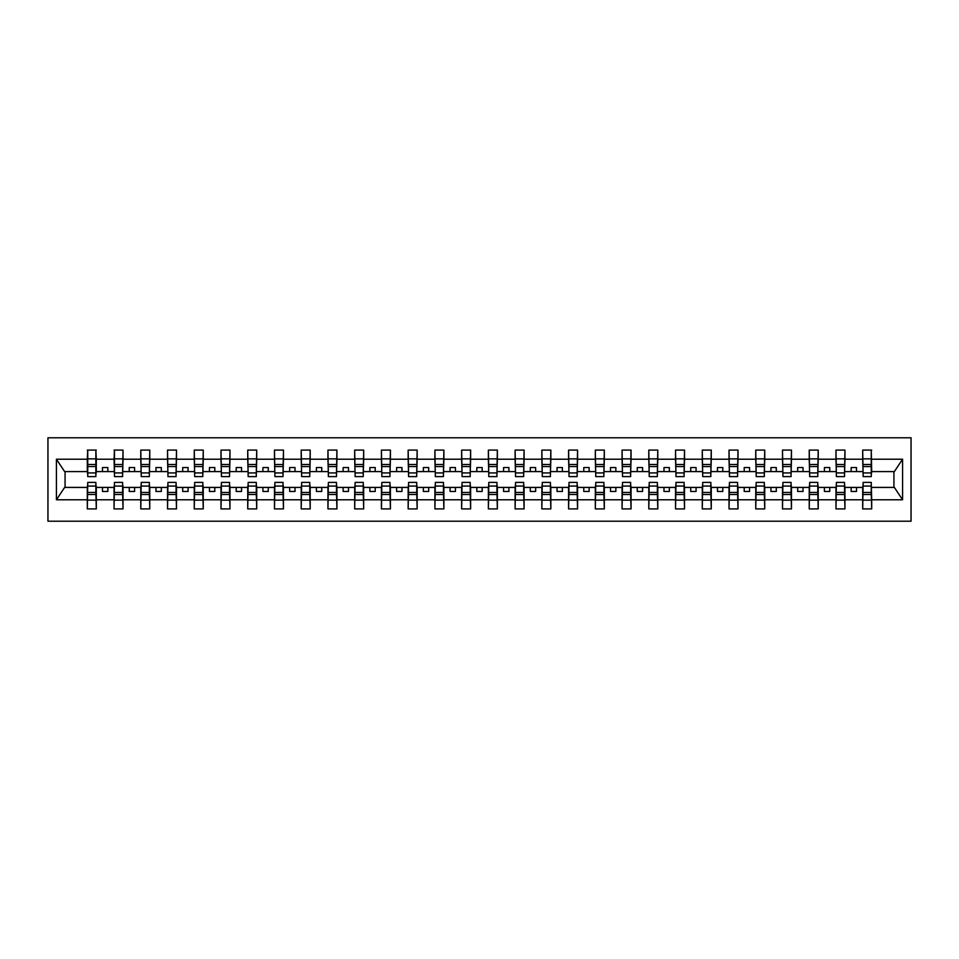 <?xml version="1.0" encoding="UTF-8"?>
<svg xmlns="http://www.w3.org/2000/svg" width="959" height="959" viewBox="0 0 959 959"><rect width="100%" height="100%" fill="white"/><g stroke="black" fill="none" stroke-linecap="round" stroke-linejoin="round"><path stroke-width="1.44" d="M47.95 521.216L911.05 521.216L911.05 437.784L47.95 437.784L47.95 521.216M863.136 484.211L862.704 487.412L844.951 487.412L844.531 484.211M871.263 474.789L871.695 471.588L894.375 471.588L902.575 459.229L902.575 499.771L871.695 499.771L871.695 508.917L862.704 508.917L862.704 487.412M871.263 484.211L871.695 499.771M836.392 484.211L835.972 487.412L818.219 487.412L817.787 484.211M862.704 499.771L844.951 499.771L844.951 508.917L835.972 508.917L835.972 487.412M844.951 499.771L844.951 487.412M809.66 484.211L809.228 487.412L791.475 487.412L791.055 484.211M835.972 499.771L818.219 499.771L818.219 508.917L809.228 508.917L809.228 487.412M818.219 499.771L818.219 487.412M782.928 484.211L782.496 487.412L764.743 487.412L764.311 484.211M809.228 499.771L791.475 499.771L791.475 508.917L782.496 508.917L782.496 487.412M791.475 499.771L791.475 487.412M756.183 484.211L755.752 487.412L737.998 487.412L737.579 484.211M782.496 499.771L764.743 499.771L764.743 508.917L755.752 508.917L755.752 487.412M764.743 499.771L764.743 487.412M729.451 484.211L729.02 487.412L711.266 487.412L710.835 484.211M755.752 499.771L737.998 499.771L737.998 508.917L729.02 508.917L729.02 487.412M737.998 499.771L737.998 487.412M702.707 484.211L702.276 487.412L684.522 487.412L684.103 484.211M729.02 499.771L711.266 499.771L711.266 508.917L702.276 508.917L702.276 487.412M711.266 499.771L711.266 487.412M675.975 484.211L675.544 487.412L657.79 487.412L657.359 484.211M702.276 499.771L684.522 499.771L684.522 508.917L675.544 508.917L675.544 487.412M684.522 499.771L684.522 487.412M649.231 484.211L648.799 487.412L631.046 487.412L630.626 484.211M675.544 499.771L657.79 499.771L657.79 508.917L648.799 508.917L648.799 487.412M657.79 499.771L657.79 487.412M622.499 484.211L622.067 487.412L604.314 487.412L603.882 484.211M648.799 499.771L631.046 499.771L631.046 508.917L622.067 508.917L622.067 487.412M631.046 499.771L631.046 487.412M595.755 484.211L595.323 487.412L577.57 487.412L577.15 484.211M622.067 499.771L604.314 499.771L604.314 508.917L595.323 508.917L595.323 487.412M604.314 499.771L604.314 487.412M569.023 484.211L568.591 487.412L550.838 487.412L550.406 484.211M595.323 499.771L577.57 499.771L577.57 508.917L568.591 508.917L568.591 487.412M577.57 499.771L577.57 487.412M542.279 484.211L541.847 487.412L524.093 487.412L523.674 484.211M568.591 499.771L550.838 499.771L550.838 508.917L541.847 508.917L541.847 487.412M550.838 499.771L550.838 487.412M515.546 484.211L515.115 487.412L497.361 487.412L496.93 484.211M541.847 499.771L524.093 499.771L524.093 508.917L515.115 508.917L515.115 487.412M524.093 499.771L524.093 487.412M488.802 484.211L488.383 487.412L470.617 487.412L470.198 484.211M515.115 499.771L497.361 499.771L497.361 508.917L488.383 508.917L488.383 487.412M497.361 499.771L497.361 487.412M462.07 484.211L461.639 487.412L443.885 487.412L443.454 484.211M488.383 499.771L470.617 499.771L470.617 508.917L461.639 508.917L461.639 487.412M470.617 499.771L470.617 487.412M435.326 484.211L434.906 487.412L417.153 487.412L416.721 484.211M461.639 499.771L443.885 499.771L443.885 508.917L434.906 508.917L434.906 487.412M443.885 499.771L443.885 487.412M408.594 484.211L408.162 487.412L390.409 487.412L389.977 484.211M434.906 499.771L417.153 499.771L417.153 508.917L408.162 508.917L408.162 487.412M417.153 499.771L417.153 487.412M381.85 484.211L381.43 487.412L363.677 487.412L363.245 484.211M408.162 499.771L390.409 499.771L390.409 508.917L381.43 508.917L381.43 487.412M390.409 499.771L390.409 487.412M355.118 484.211L354.686 487.412L336.933 487.412L336.501 484.211M381.43 499.771L363.677 499.771L363.677 508.917L354.686 508.917L354.686 487.412M363.677 499.771L363.677 487.412M328.374 484.211L327.954 487.412L310.201 487.412L309.769 484.211M354.686 499.771L336.933 499.771L336.933 508.917L327.954 508.917L327.954 487.412M336.933 499.771L336.933 487.412M301.641 484.211L301.21 487.412L283.456 487.412L283.025 484.211M327.954 499.771L310.201 499.771L310.201 508.917L301.21 508.917L301.21 487.412M310.201 499.771L310.201 487.412M274.897 484.211L274.478 487.412L256.724 487.412L256.293 484.211M301.21 499.771L283.456 499.771L283.456 508.917L274.478 508.917L274.478 487.412M283.456 499.771L283.456 487.412M248.165 484.211L247.734 487.412L229.98 487.412L229.549 484.211M274.478 499.771L256.724 499.771L256.724 508.917L247.734 508.917L247.734 487.412M256.724 499.771L256.724 487.412M221.421 484.211L221.002 487.412L203.248 487.412L202.817 484.211M247.734 499.771L229.98 499.771L229.98 508.917L221.002 508.917L221.002 487.412M229.98 499.771L229.98 487.412M194.689 484.211L194.257 487.412L176.504 487.412L176.072 484.211M221.002 499.771L203.248 499.771L203.248 508.917L194.257 508.917L194.257 487.412M203.248 499.771L203.248 487.412M167.945 484.211L167.525 487.412L149.772 487.412L149.34 484.211M194.257 499.771L176.504 499.771L176.504 508.917L167.525 508.917L167.525 487.412M176.504 499.771L176.504 487.412M141.213 484.211L140.781 487.412L123.028 487.412L122.608 484.211M167.525 499.771L149.772 499.771L149.772 508.917L140.781 508.917L140.781 487.412M149.772 499.771L149.772 487.412M114.469 484.211L114.049 487.412L96.296 487.412L95.864 484.211M140.781 499.771L123.028 499.771L123.028 508.917L114.049 508.917L114.049 487.412M123.028 499.771L123.028 487.412M863.136 472.919L871.263 472.919L871.263 476.611L863.136 476.611L862.704 450.083L862.704 459.229L844.951 459.229L844.531 474.789M863.136 474.789L862.704 459.229M836.392 472.919L844.531 472.919L844.531 476.611L836.392 476.611L835.972 450.083L835.972 459.229L818.219 459.229L817.787 474.789M836.392 474.789L835.972 459.229M809.66 472.919L817.787 472.919L817.787 476.611L809.66 476.611L809.228 450.083L809.228 459.229L791.475 459.229L791.055 474.789M809.66 474.789L809.228 459.229M782.928 472.919L791.055 472.919L791.055 476.611L782.928 476.611L782.496 450.083L782.496 459.229L764.743 459.229L764.311 474.789M782.928 474.789L782.496 459.229M756.183 472.919L764.311 472.919L764.311 476.611L756.183 476.611L755.752 450.083L755.752 459.229L737.998 459.229L737.579 474.789M756.183 474.789L755.752 459.229M729.451 472.919L737.579 472.919L737.579 476.611L729.451 476.611L729.02 450.083L729.02 459.229L711.266 459.229L710.835 474.789M729.451 474.789L729.02 459.229M702.707 472.919L710.835 472.919L710.835 476.611L702.707 476.611L702.276 450.083L702.276 459.229L684.522 459.229L684.103 474.789M702.707 474.789L702.276 459.229M675.975 472.919L684.103 472.919L684.103 476.611L675.975 476.611L675.544 450.083L675.544 459.229L657.79 459.229L657.359 474.789M675.975 474.789L675.544 459.229M649.231 472.919L657.359 472.919L657.359 476.611L649.231 476.611L648.799 450.083L648.799 459.229L631.046 459.229L630.626 474.789M649.231 474.789L648.799 459.229M622.499 472.919L630.626 472.919L630.626 476.611L622.499 476.611L622.067 450.083L622.067 459.229L604.314 459.229L603.882 474.789M622.499 474.789L622.067 459.229M595.755 472.919L603.882 472.919L603.882 476.611L595.755 476.611L595.323 450.083L595.323 459.229L577.57 459.229L577.15 474.789M595.755 474.789L595.323 459.229M569.023 472.919L577.15 472.919L577.15 476.611L569.023 476.611L568.591 450.083L568.591 459.229L550.838 459.229L550.406 474.789M569.023 474.789L568.591 459.229M542.279 472.919L550.406 472.919L550.406 476.611L542.279 476.611L541.847 450.083L541.847 459.229L524.093 459.229L523.674 474.789M542.279 474.789L541.847 459.229M515.546 472.919L523.674 472.919L523.674 476.611L515.546 476.611L515.115 450.083L515.115 459.229L497.361 459.229L496.93 474.789M515.546 474.789L515.115 459.229M488.802 472.919L496.93 472.919L496.93 476.611L488.802 476.611L488.383 450.083L488.383 459.229L470.617 459.229L470.198 474.789M488.802 474.789L488.383 459.229M462.07 472.919L470.198 472.919L470.198 476.611L462.07 476.611L461.639 450.083L461.639 459.229L443.885 459.229L443.454 474.789M462.07 474.789L461.639 459.229M435.326 472.919L443.454 472.919L443.454 476.611L435.326 476.611L434.906 450.083L434.906 459.229L417.153 459.229L416.721 474.789M435.326 474.789L434.906 459.229M408.594 472.919L416.721 472.919L416.721 476.611L408.594 476.611L408.162 450.083L408.162 459.229L390.409 459.229L389.977 474.789M408.594 474.789L408.162 459.229M381.85 472.919L389.977 472.919L389.977 476.611L381.85 476.611L381.43 450.083L381.43 459.229L363.677 459.229L363.245 474.789M381.85 474.789L381.43 459.229M355.118 472.919L363.245 472.919L363.245 476.611L355.118 476.611L354.686 450.083L354.686 459.229L336.933 459.229L336.501 474.789M355.118 474.789L354.686 459.229M328.374 472.919L336.501 472.919L336.501 476.611L328.374 476.611L327.954 450.083L327.954 459.229L310.201 459.229L309.769 474.789M328.374 474.789L327.954 459.229M301.641 472.919L309.769 472.919L309.769 476.611L301.641 476.611L301.21 450.083L301.21 459.229L283.456 459.229L283.025 474.789M301.641 474.789L301.21 459.229M274.897 472.919L283.025 472.919L283.025 476.611L274.897 476.611L274.478 450.083L274.478 459.229L256.724 459.229L256.293 474.789M274.897 474.789L274.478 459.229M248.165 472.919L256.293 472.919L256.293 476.611L248.165 476.611L247.734 450.083L247.734 459.229L229.98 459.229L229.549 474.789M248.165 474.789L247.734 459.229M221.421 472.919L229.549 472.919L229.549 476.611L221.421 476.611L221.002 450.083L221.002 459.229L203.248 459.229L202.817 474.789M221.421 474.789L221.002 459.229M194.689 472.919L202.817 472.919L202.817 476.611L194.689 476.611L194.257 450.083L194.257 459.229L176.504 459.229L176.072 474.789M194.689 474.789L194.257 459.229M167.945 472.919L176.072 472.919L176.072 476.611L167.945 476.611L167.525 450.083L167.525 459.229L149.772 459.229L149.34 474.789M167.945 474.789L167.525 459.229M141.213 472.919L149.34 472.919L149.34 476.611L141.213 476.611L140.781 450.083L140.781 459.229L123.028 459.229L122.608 474.789M141.213 474.789L140.781 459.229M114.469 472.919L122.608 472.919L122.608 476.611L114.469 476.611L114.469 450.083L114.049 459.229L96.296 459.229L95.864 450.083L95.864 476.611L87.737 476.611L87.737 466.565L95.864 466.565M114.469 474.789L114.049 459.229M87.737 484.211L87.305 487.412L64.625 487.412L56.425 499.771L56.425 459.229L64.625 471.588L87.305 471.588L87.305 459.229L56.425 459.229M114.049 499.771L96.296 499.771L96.296 508.917L87.305 508.917L87.305 487.412M96.296 499.771L96.296 487.412M87.737 466.565L87.737 450.083L87.305 459.229M87.305 471.588L87.737 474.789M871.695 471.588L871.263 450.083L871.263 472.919M835.972 450.083L844.951 450.083L844.951 459.229M809.228 450.083L818.219 450.083L818.219 459.229M782.496 450.083L791.475 450.083L791.475 459.229M755.752 450.083L764.743 450.083L764.743 459.229M729.02 450.083L737.998 450.083L737.998 459.229M702.276 450.083L711.266 450.083L711.266 459.229M675.544 450.083L684.522 450.083L684.522 459.229M648.799 450.083L657.79 450.083L657.79 459.229M622.067 450.083L631.046 450.083L631.046 459.229M595.323 450.083L604.314 450.083L604.314 459.229M568.591 450.083L577.57 450.083L577.57 459.229M541.847 450.083L550.838 450.083L550.838 459.229M515.115 450.083L524.093 450.083L524.093 459.229M488.383 450.083L497.361 450.083L497.361 459.229M461.639 450.083L470.617 450.083L470.617 459.229M434.906 450.083L443.885 450.083L443.885 459.229M408.162 450.083L417.153 450.083L417.153 459.229M381.43 450.083L390.409 450.083L390.409 459.229M354.686 450.083L363.677 450.083L363.677 459.229M327.954 450.083L336.933 450.083L336.933 459.229M301.21 450.083L310.201 450.083L310.201 459.229M274.478 450.083L283.456 450.083L283.456 459.229M247.734 450.083L256.724 450.083L256.724 459.229M221.002 450.083L229.98 450.083L229.98 459.229M194.257 450.083L203.248 450.083L203.248 459.229M167.525 450.083L176.504 450.083L176.504 459.229M140.781 450.083L149.772 450.083L149.772 459.229M114.049 450.083L123.028 450.083L123.028 459.229M902.575 459.229L871.695 459.229M87.305 499.771L56.425 499.771M87.305 450.083L96.296 450.083M862.704 450.083L871.695 450.083M862.704 471.588L856.507 471.588L856.507 467.524L851.16 467.524L851.16 471.588L856.507 471.588M851.16 471.588L844.951 471.588M851.16 487.412L851.16 491.476L856.507 491.476L856.507 487.412M835.972 471.588L829.763 471.588L829.763 467.524L824.416 467.524L824.416 471.588L829.763 471.588M824.416 471.588L818.219 471.588M824.416 487.412L824.416 491.476L829.763 491.476L829.763 487.412M809.228 471.588L803.031 471.588L803.031 467.524L797.684 467.524L797.684 471.588L803.031 471.588M797.684 471.588L791.475 471.588M797.684 487.412L797.684 491.476L803.031 491.476L803.031 487.412M782.496 471.588L776.287 471.588L776.287 467.524L770.94 467.524L770.94 471.588L776.287 471.588M770.94 471.588L764.743 471.588M770.94 487.412L770.94 491.476L776.287 491.476L776.287 487.412M755.752 471.588L749.554 471.588L749.554 467.524L744.208 467.524L744.208 471.588L749.554 471.588M744.208 471.588L737.998 471.588M744.208 487.412L744.208 491.476L749.554 491.476L749.554 487.412M729.02 471.588L722.81 471.588L722.81 467.524L717.464 467.524L717.464 471.588L722.81 471.588M717.464 471.588L711.266 471.588M717.464 487.412L717.464 491.476L722.81 491.476L722.81 487.412M702.276 471.588L696.078 471.588L696.078 467.524L690.732 467.524L690.732 471.588L696.078 471.588M690.732 471.588L684.522 471.588M690.732 487.412L690.732 491.476L696.078 491.476L696.078 487.412M675.544 471.588L669.334 471.588L669.334 467.524L663.988 467.524L663.988 471.588L669.334 471.588M663.988 471.588L657.79 471.588M663.988 487.412L663.988 491.476L669.334 491.476L669.334 487.412M648.799 471.588L642.602 471.588L642.602 467.524L637.255 467.524L637.255 471.588L642.602 471.588M637.255 471.588L631.046 471.588M637.255 487.412L637.255 491.476L642.602 491.476L642.602 487.412M622.067 471.588L615.858 471.588L615.858 467.524L610.511 467.524L610.511 471.588L615.858 471.588M610.511 471.588L604.314 471.588M610.511 487.412L610.511 491.476L615.858 491.476L615.858 487.412M595.323 471.588L589.126 471.588L589.126 467.524L583.779 467.524L583.779 471.588L589.126 471.588M583.779 471.588L577.57 471.588M583.779 487.412L583.779 491.476L589.126 491.476L589.126 487.412M568.591 471.588L562.382 471.588L562.382 467.524L557.035 467.524L557.035 471.588L562.382 471.588M557.035 471.588L550.838 471.588M557.035 487.412L557.035 491.476L562.382 491.476L562.382 487.412M541.847 471.588L535.649 471.588L535.649 467.524L530.303 467.524L530.303 471.588L535.649 471.588M530.303 471.588L524.093 471.588M530.303 487.412L530.303 491.476L535.649 491.476L535.649 487.412M515.115 471.588L508.917 471.588L508.917 467.524L503.559 467.524L503.559 471.588L508.917 471.588M503.559 471.588L497.361 471.588M503.559 487.412L503.559 491.476L508.917 491.476L508.917 487.412M488.383 471.588L482.173 471.588L482.173 467.524L476.827 467.524L476.827 471.588L482.173 471.588M476.827 471.588L470.617 471.588M476.827 487.412L476.827 491.476L482.173 491.476L482.173 487.412M461.639 471.588L455.441 471.588L455.441 467.524L450.083 467.524L450.083 471.588L455.441 471.588M450.083 471.588L443.885 471.588M450.083 487.412L450.083 491.476L455.441 491.476L455.441 487.412M434.906 471.588L428.697 471.588L428.697 467.524L423.351 467.524L423.351 471.588L428.697 471.588M423.351 471.588L417.153 471.588M423.351 487.412L423.351 491.476L428.697 491.476L428.697 487.412M408.162 471.588L401.965 471.588L401.965 467.524L396.618 467.524L396.618 471.588L401.965 471.588M396.618 471.588L390.409 471.588M396.618 487.412L396.618 491.476L401.965 491.476L401.965 487.412M381.43 471.588L375.221 471.588L375.221 467.524L369.874 467.524L369.874 471.588L375.221 471.588M369.874 471.588L363.677 471.588M369.874 487.412L369.874 491.476L375.221 491.476L375.221 487.412M354.686 471.588L348.489 471.588L348.489 467.524L343.142 467.524L343.142 471.588L348.489 471.588M343.142 471.588L336.933 471.588M343.142 487.412L343.142 491.476L348.489 491.476L348.489 487.412M327.954 471.588L321.744 471.588L321.744 467.524L316.398 467.524L316.398 471.588L321.744 471.588M316.398 471.588L310.201 471.588M316.398 487.412L316.398 491.476L321.744 491.476L321.744 487.412M301.21 471.588L295.012 471.588L295.012 467.524L289.666 467.524L289.666 471.588L295.012 471.588M289.666 471.588L283.456 471.588M289.666 487.412L289.666 491.476L295.012 491.476L295.012 487.412M274.478 471.588L268.268 471.588L268.268 467.524L262.922 467.524L262.922 471.588L268.268 471.588M262.922 471.588L256.724 471.588M262.922 487.412L262.922 491.476L268.268 491.476L268.268 487.412M247.734 471.588L241.536 471.588L241.536 467.524L236.19 467.524L236.19 471.588L241.536 471.588M236.19 471.588L229.98 471.588M236.19 487.412L236.19 491.476L241.536 491.476L241.536 487.412M221.002 471.588L214.792 471.588L214.792 467.524L209.446 467.524L209.446 471.588L214.792 471.588M209.446 471.588L203.248 471.588M209.446 487.412L209.446 491.476L214.792 491.476L214.792 487.412M194.257 471.588L188.06 471.588L188.06 467.524L182.713 467.524L182.713 471.588L188.06 471.588M182.713 471.588L176.504 471.588M182.713 487.412L182.713 491.476L188.06 491.476L188.06 487.412M167.525 471.588L161.316 471.588L161.316 467.524L155.969 467.524L155.969 471.588L161.316 471.588M155.969 471.588L149.772 471.588M155.969 487.412L155.969 491.476L161.316 491.476L161.316 487.412M140.781 471.588L134.584 471.588L134.584 467.524L129.237 467.524L129.237 471.588L134.584 471.588M129.237 471.588L123.028 471.588M129.237 487.412L129.237 491.476L134.584 491.476L134.584 487.412M114.049 471.588L107.84 471.588L107.84 467.524L102.493 467.524L102.493 471.588L107.84 471.588M102.493 471.588L96.296 471.588L96.296 459.229M102.493 487.412L102.493 491.476L107.84 491.476L107.84 487.412M96.296 471.588L95.864 474.789M902.575 499.771L894.375 487.412L871.695 487.412M65.068 471.588L65.068 487.412M893.932 487.412L893.932 471.588M87.737 464.48L95.864 464.48M87.305 508.917L87.737 482.389L95.864 482.389L95.864 492.435L87.737 492.435M95.864 492.435L96.296 508.917M95.864 494.52L87.737 494.52M123.028 450.083L122.608 472.919M114.469 466.565L122.608 466.565M114.469 464.48L122.608 464.48M149.772 450.083L149.34 472.919M141.213 466.565L149.34 466.565M141.213 464.48L149.34 464.48M176.504 450.083L176.072 472.919M167.945 466.565L176.072 466.565M167.945 464.48L176.072 464.48M203.248 450.083L202.817 472.919M194.689 466.565L202.817 466.565M194.689 464.48L202.817 464.48M114.049 508.917L114.469 482.389L122.608 482.389L122.608 492.435L114.469 492.435M122.608 492.435L123.028 508.917M122.608 494.52L114.469 494.52M140.781 508.917L141.213 482.389L149.34 482.389L149.34 492.435L141.213 492.435M149.34 492.435L149.772 508.917M149.34 494.52L141.213 494.52M167.525 508.917L167.945 482.389L176.072 482.389L176.072 492.435L167.945 492.435M176.072 492.435L176.504 508.917M176.072 494.52L167.945 494.52M194.257 508.917L194.689 482.389L202.817 482.389L202.817 492.435L194.689 492.435M202.817 492.435L203.248 508.917M202.817 494.52L194.689 494.52M229.98 450.083L229.549 472.919M221.421 466.565L229.549 466.565M221.421 464.48L229.549 464.48M221.002 508.917L221.421 482.389L229.549 482.389L229.549 492.435L221.421 492.435M229.549 492.435L229.98 508.917M229.549 494.52L221.421 494.52M256.724 450.083L256.293 472.919M248.165 466.565L256.293 466.565M248.165 464.48L256.293 464.48M247.734 508.917L248.165 482.389L256.293 482.389L256.293 492.435L248.165 492.435M256.293 492.435L256.724 508.917M256.293 494.52L248.165 494.52M283.456 450.083L283.025 472.919M274.897 466.565L283.025 466.565M274.897 464.48L283.025 464.48M274.478 508.917L274.897 482.389L283.025 482.389L283.025 492.435L274.897 492.435M283.025 492.435L283.456 508.917M283.025 494.52L274.897 494.52M310.201 450.083L309.769 472.919M301.641 466.565L309.769 466.565M301.641 464.48L309.769 464.48M301.21 508.917L301.641 482.389L309.769 482.389L309.769 492.435L301.641 492.435M309.769 492.435L310.201 508.917M309.769 494.52L301.641 494.52M336.933 450.083L336.501 472.919M328.374 466.565L336.501 466.565M328.374 464.48L336.501 464.48M327.954 508.917L328.374 482.389L336.501 482.389L336.501 492.435L328.374 492.435M336.501 492.435L336.933 508.917M336.501 494.52L328.374 494.52M363.677 450.083L363.245 472.919M355.118 466.565L363.245 466.565M355.118 464.48L363.245 464.48M354.686 508.917L355.118 482.389L363.245 482.389L363.245 492.435L355.118 492.435M363.245 492.435L363.677 508.917M363.245 494.52L355.118 494.52M390.409 450.083L389.977 472.919M381.85 466.565L389.977 466.565M381.85 464.48L389.977 464.48M381.43 508.917L381.85 482.389L389.977 482.389L389.977 492.435L381.85 492.435M389.977 492.435L390.409 508.917M389.977 494.52L381.85 494.52M417.153 450.083L416.721 472.919M408.594 466.565L416.721 466.565M408.594 464.48L416.721 464.48M408.162 508.917L408.594 482.389L416.721 482.389L416.721 492.435L408.594 492.435M416.721 492.435L417.153 508.917M416.721 494.52L408.594 494.52M443.885 450.083L443.454 472.919M435.326 466.565L443.454 466.565M435.326 464.48L443.454 464.48M434.906 508.917L435.326 482.389L443.454 482.389L443.454 492.435L435.326 492.435M443.454 492.435L443.885 508.917M443.454 494.52L435.326 494.52M470.617 450.083L470.198 472.919M462.07 466.565L470.198 466.565M462.07 464.48L470.198 464.48M461.639 508.917L462.07 482.389L470.198 482.389L470.198 492.435L462.07 492.435M470.198 492.435L470.617 508.917M470.198 494.52L462.07 494.52M497.361 450.083L496.93 472.919M488.802 466.565L496.93 466.565M488.802 464.48L496.93 464.48M488.383 508.917L488.802 482.389L496.93 482.389L496.93 492.435L488.802 492.435M496.93 492.435L497.361 508.917M496.93 494.52L488.802 494.52M524.093 450.083L523.674 472.919M515.546 466.565L523.674 466.565M515.546 464.48L523.674 464.48M550.838 450.083L550.406 472.919M542.279 466.565L550.406 466.565M542.279 464.48L550.406 464.48M577.57 450.083L577.15 472.919M569.023 466.565L577.15 466.565M569.023 464.48L577.15 464.48M604.314 450.083L603.882 472.919M595.755 466.565L603.882 466.565M595.755 464.48L603.882 464.48M631.046 450.083L630.626 472.919M622.499 466.565L630.626 466.565M622.499 464.48L630.626 464.48M657.79 450.083L657.359 472.919M649.231 466.565L657.359 466.565M649.231 464.48L657.359 464.48M684.522 450.083L684.103 472.919M675.975 466.565L684.103 466.565M675.975 464.48L684.103 464.48M711.266 450.083L710.835 472.919M702.707 466.565L710.835 466.565M702.707 464.48L710.835 464.48M737.998 450.083L737.579 472.919M729.451 466.565L737.579 466.565M729.451 464.48L737.579 464.48M515.115 508.917L515.546 482.389L523.674 482.389L523.674 492.435L515.546 492.435M523.674 492.435L524.093 508.917M523.674 494.52L515.546 494.52M541.847 508.917L542.279 482.389L550.406 482.389L550.406 492.435L542.279 492.435M550.406 492.435L550.838 508.917M550.406 494.52L542.279 494.52M568.591 508.917L569.023 482.389L577.15 482.389L577.15 492.435L569.023 492.435M577.15 492.435L577.57 508.917M577.15 494.52L569.023 494.52M595.323 508.917L595.755 482.389L603.882 482.389L603.882 492.435L595.755 492.435M603.882 492.435L604.314 508.917M603.882 494.52L595.755 494.52M622.067 508.917L622.499 482.389L630.626 482.389L630.626 492.435L622.499 492.435M630.626 492.435L631.046 508.917M630.626 494.52L622.499 494.52M648.799 508.917L649.231 482.389L657.359 482.389L657.359 492.435L649.231 492.435M657.359 492.435L657.79 508.917M657.359 494.52L649.231 494.52M675.544 508.917L675.975 482.389L684.103 482.389L684.103 492.435L675.975 492.435M684.103 492.435L684.522 508.917M684.103 494.52L675.975 494.52M702.276 508.917L702.707 482.389L710.835 482.389L710.835 492.435L702.707 492.435M710.835 492.435L711.266 508.917M710.835 494.52L702.707 494.52M729.02 508.917L729.451 482.389L737.579 482.389L737.579 492.435L729.451 492.435M737.579 492.435L737.998 508.917M737.579 494.52L729.451 494.52M764.743 450.083L764.311 472.919M756.183 466.565L764.311 466.565M756.183 464.48L764.311 464.48M755.752 508.917L756.183 482.389L764.311 482.389L764.311 492.435L756.183 492.435M764.311 492.435L764.743 508.917M764.311 494.52L756.183 494.52M791.475 450.083L791.055 472.919M782.928 466.565L791.055 466.565M782.928 464.48L791.055 464.48M782.496 508.917L782.928 482.389L791.055 482.389L791.055 492.435L782.928 492.435M791.055 492.435L791.475 508.917M791.055 494.52L782.928 494.52M818.219 450.083L817.787 472.919M809.66 466.565L817.787 466.565M809.66 464.48L817.787 464.48M809.228 508.917L809.66 482.389L817.787 482.389L817.787 492.435L809.66 492.435M817.787 492.435L818.219 508.917M817.787 494.52L809.66 494.52M844.951 450.083L844.531 472.919M836.392 466.565L844.531 466.565M836.392 464.48L844.531 464.48M835.972 508.917L836.392 482.389L844.531 482.389L844.531 492.435L836.392 492.435M844.531 492.435L844.951 508.917M844.531 494.52L836.392 494.52M863.136 466.565L871.263 466.565M863.136 464.48L871.263 464.48M862.704 508.917L863.136 482.389L871.263 482.389L871.263 492.435L863.136 492.435M871.263 492.435L871.695 508.917M871.263 494.52L863.136 494.52M87.737 472.919L95.864 472.919M87.737 458.858L95.864 458.858M95.864 486.081L87.737 486.081M95.864 500.142L87.737 500.142M114.469 458.858L122.608 458.858M141.213 458.858L149.34 458.858M167.945 458.858L176.072 458.858M194.689 458.858L202.817 458.858M122.608 486.081L114.469 486.081M122.608 500.142L114.469 500.142M149.34 486.081L141.213 486.081M149.34 500.142L141.213 500.142M176.072 486.081L167.945 486.081M176.072 500.142L167.945 500.142M202.817 486.081L194.689 486.081M202.817 500.142L194.689 500.142M221.421 458.858L229.549 458.858M229.549 486.081L221.421 486.081M229.549 500.142L221.421 500.142M248.165 458.858L256.293 458.858M256.293 486.081L248.165 486.081M256.293 500.142L248.165 500.142M274.897 458.858L283.025 458.858M283.025 486.081L274.897 486.081M283.025 500.142L274.897 500.142M301.641 458.858L309.769 458.858M309.769 486.081L301.641 486.081M309.769 500.142L301.641 500.142M328.374 458.858L336.501 458.858M336.501 486.081L328.374 486.081M336.501 500.142L328.374 500.142M355.118 458.858L363.245 458.858M363.245 486.081L355.118 486.081M363.245 500.142L355.118 500.142M381.85 458.858L389.977 458.858M389.977 486.081L381.85 486.081M389.977 500.142L381.85 500.142M408.594 458.858L416.721 458.858M416.721 486.081L408.594 486.081M416.721 500.142L408.594 500.142M435.326 458.858L443.454 458.858M443.454 486.081L435.326 486.081M443.454 500.142L435.326 500.142M462.07 458.858L470.198 458.858M470.198 486.081L462.07 486.081M470.198 500.142L462.07 500.142M488.802 458.858L496.93 458.858M496.93 486.081L488.802 486.081M496.93 500.142L488.802 500.142M515.546 458.858L523.674 458.858M542.279 458.858L550.406 458.858M569.023 458.858L577.15 458.858M595.755 458.858L603.882 458.858M622.499 458.858L630.626 458.858M649.231 458.858L657.359 458.858M675.975 458.858L684.103 458.858M702.707 458.858L710.835 458.858M729.451 458.858L737.579 458.858M523.674 486.081L515.546 486.081M523.674 500.142L515.546 500.142M550.406 486.081L542.279 486.081M550.406 500.142L542.279 500.142M577.15 486.081L569.023 486.081M577.15 500.142L569.023 500.142M603.882 486.081L595.755 486.081M603.882 500.142L595.755 500.142M630.626 486.081L622.499 486.081M630.626 500.142L622.499 500.142M657.359 486.081L649.231 486.081M657.359 500.142L649.231 500.142M684.103 486.081L675.975 486.081M684.103 500.142L675.975 500.142M710.835 486.081L702.707 486.081M710.835 500.142L702.707 500.142M737.579 486.081L729.451 486.081M737.579 500.142L729.451 500.142M756.183 458.858L764.311 458.858M764.311 486.081L756.183 486.081M764.311 500.142L756.183 500.142M782.928 458.858L791.055 458.858M791.055 486.081L782.928 486.081M791.055 500.142L782.928 500.142M809.66 458.858L817.787 458.858M817.787 486.081L809.66 486.081M817.787 500.142L809.66 500.142M836.392 458.858L844.531 458.858M844.531 486.081L836.392 486.081M844.531 500.142L836.392 500.142M863.136 458.858L871.263 458.858M871.263 486.081L863.136 486.081M871.263 500.142L863.136 500.142"/></g></svg>
